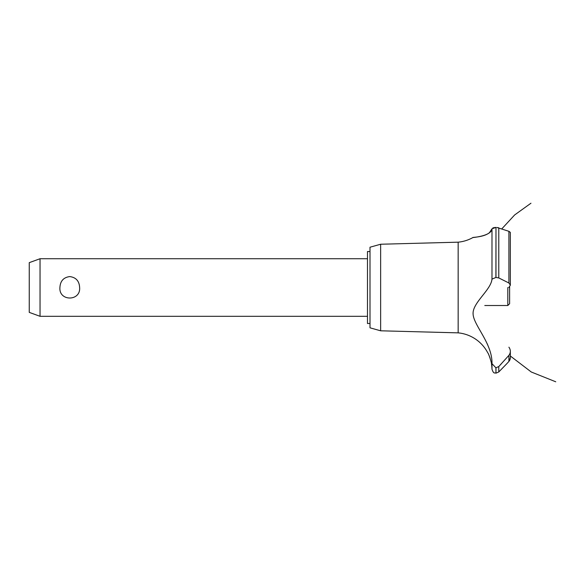 <?xml version="1.0" encoding="UTF-8"?>
<svg xmlns="http://www.w3.org/2000/svg" width="585" height="585" viewBox="0 0 585 585"><rect width="100%" height="100%" fill="white"/><g stroke="black" fill="none" stroke-linecap="round" stroke-linejoin="round"><path stroke-width="0.88" d="M370.005 323.498L367.482 323.498L367.482 251.535L370.005 251.535M40.043 258.731L40.043 316.302L29.25 312.375L29.25 262.658L40.043 258.731L367.482 258.731M59.919 287.513C60.27 281.034 63.56 277.392 69.769 276.581C75.984 277.392 79.267 281.034 79.626 287.513C80.81 301.502 58.734 301.502 59.919 287.513M380.638 244.237L380.638 330.796L370.005 327.819L370.005 247.214L380.638 244.237L458.157 242.175L458.157 332.858A37.411 37.411 0 0 1 487.861 353.004C488.402 352.718 492.014 363.907 491.459 363.797A37.411 37.411 0 0 1 491.985 369.193L491.985 363.658L495.904 367.804L498.778 366.561L501.338 363.797M491.1 361.866L490.888 360.916M490.091 358.108L489.835 357.369M489.711 357.033L489.565 356.638M489.301 355.994L488.585 354.4M473.104 313.129L473.097 313.67M487.203 343.761L487.831 345.223M458.157 242.175A37.411 37.411 0 0 0 472.877 237.568L473.448 237.503M473.887 237.452L475.415 237.239M478.515 236.728L479.173 236.603M489.272 232.947L491.985 228.815C491.524 236.069 472.782 237.525 472.921 237.568C471.276 237.21 489.886 237.415 491.985 228.815L495.904 227.426L494.566 227.514M492.877 227.945L493.681 227.682M491.985 228.815L491.985 279.125L495.904 277.451L498.778 277.933L508.906 282.994L510.332 285.107L510.332 232.377L508.906 231.309L496.906 227.47M497.981 227.631L498.581 227.784M510.325 285.268L508.855 287.513M509.871 359.972L508.906 361.42L510.332 357.896M510.288 358.517L510.12 359.307M506.72 363.797L508.906 361.42L508.906 355.358L498.778 366.561L498.778 371.958L506.72 363.797M508.906 347.183C510.807 349.918 510.807 352.645 508.906 355.358M491.985 363.855C492.592 343.768 473.945 325.779 473.111 314.372C471.927 303.081 491.093 290.101 491.985 279.045M495.978 367.804L495.978 373.157L495.904 367.804M495.978 277.451L495.978 227.426L495.904 277.451M484.789 305.509L507.817 305.509L507.817 287.513M509.615 286.833L509.615 303.71L507.817 305.509M498.778 277.933L498.778 227.85M508.906 282.994L508.906 231.309M367.482 316.302L40.043 316.302M501.762 228.918L514.639 214.958L530.961 203.214M510.332 355.994L531.275 371.994L555.75 381.786L531.275 372.002L510.332 355.994L531.275 371.994L555.75 381.786L531.275 372.002L510.332 355.994L531.275 371.994L555.75 381.786M510.332 357.837L510.332 351.351M495.978 373.157L498.778 371.958M495.904 373.157C494.705 372.389 493.813 374.554 491.985 369.193M380.638 330.796L458.157 332.858"/></g></svg>
